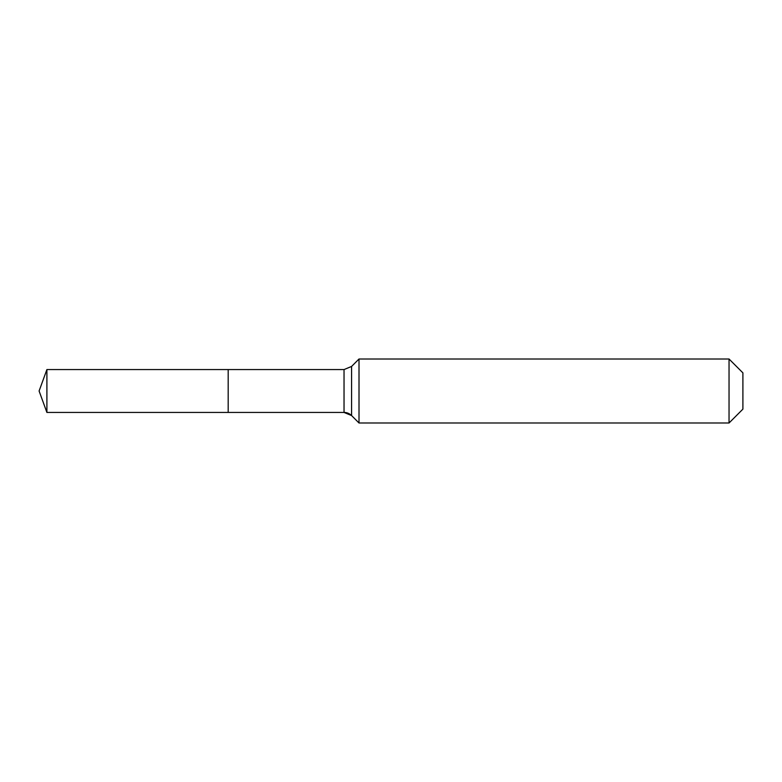 <?xml version="1.0" encoding="UTF-8"?>
<svg xmlns="http://www.w3.org/2000/svg" width="782" height="782" viewBox="0 0 782 782"><rect width="100%" height="100%" fill="white"/><g stroke="black" fill="none" stroke-linecap="round" stroke-linejoin="round"><path stroke-width="1.17" d="M742.9 409.133L729.039 422.994L359.006 422.994L351.577 415.555A10.665 10.665 0 0 0 344.031 412.437L46.9 412.437L39.1 391L46.9 369.563L344.031 369.563L351.577 366.445L359.006 359.006L729.039 359.006L742.9 372.867L742.9 409.133L729.039 422.994L729.039 359.006M39.1 391L46.9 412.437L46.9 369.563M729.039 422.994L359.006 422.994L351.577 415.555L344.031 412.437L228.188 412.437L228.188 369.563L228.188 412.437L46.9 412.437M359.006 422.994L359.006 359.006M344.031 412.437L344.031 369.563M351.577 415.555L351.577 366.445"/></g></svg>
